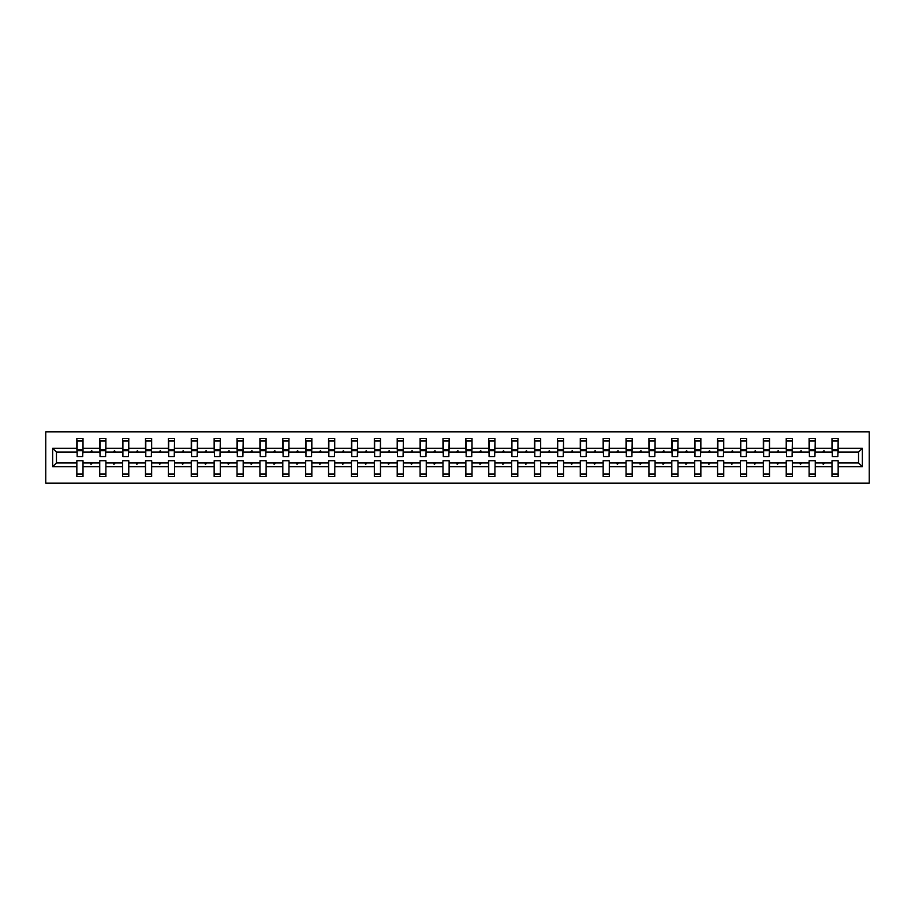 <?xml version="1.0" encoding="UTF-8"?>
<svg xmlns="http://www.w3.org/2000/svg" width="915" height="915" viewBox="0 0 915 915"><rect width="100%" height="100%" fill="white"/><g stroke="black" fill="none" stroke-linecap="round" stroke-linejoin="round"><path stroke-width="1.37" d="M45.75 483.166L869.25 483.166L869.25 431.834L45.75 431.834L45.75 483.166M862.353 466.741L858.544 462.933L858.544 452.067L862.353 448.259L862.353 466.741L838.151 466.741L838.151 460.725L831.987 460.725L831.987 462.933L815.265 462.933L815.265 460.725L809.112 460.725L809.112 462.933L792.39 462.933L792.39 460.725L786.225 460.725L786.225 462.933L769.504 462.933L769.504 460.725L763.339 460.725L763.339 462.933L746.617 462.933L746.617 460.725L740.464 460.725L740.464 462.933L723.742 462.933L723.742 460.725L717.577 460.725L717.577 462.933L700.856 462.933L700.856 460.725L694.691 460.725L694.691 462.933L677.969 462.933L677.969 460.725L671.804 460.725L671.804 462.933L655.083 462.933L655.083 460.725L648.929 460.725L648.929 462.933L632.208 462.933L632.208 460.725L626.043 460.725L626.043 462.933L609.321 462.933L609.321 460.725L603.157 460.725L603.157 462.933L586.435 462.933L586.435 460.725L580.282 460.725L580.282 462.933L563.56 462.933L563.56 460.725L557.395 460.725L557.395 462.933L540.674 462.933L540.674 460.725L534.509 460.725L534.509 462.933L517.787 462.933L517.787 460.725L511.622 460.725L511.622 462.933L494.901 462.933L494.901 460.725L488.747 460.725L488.747 462.933L472.026 462.933L472.026 460.725L465.861 460.725L465.861 462.933L449.139 462.933L449.139 460.725L442.974 460.725L442.974 462.933L426.253 462.933L426.253 460.725L420.099 460.725L420.099 462.933L403.378 462.933L403.378 460.725L397.213 460.725L397.213 462.933L380.491 462.933L380.491 460.725L374.327 460.725L374.327 462.933L357.605 462.933L357.605 460.725L351.44 460.725L351.44 462.933L334.718 462.933L334.718 460.725L328.565 460.725L328.565 462.933L311.843 462.933L311.843 460.725L305.679 460.725L305.679 462.933L288.957 462.933L288.957 460.725L282.792 460.725L282.792 462.933L266.071 462.933L266.071 460.725L259.917 460.725L259.917 462.933L243.196 462.933L243.196 460.725L237.031 460.725L237.031 462.933L220.309 462.933L220.309 460.725L214.144 460.725L214.144 462.933L197.423 462.933L197.423 460.725L191.258 460.725L191.258 462.933L174.536 462.933L174.536 460.725L168.383 460.725L168.383 462.933L151.661 462.933L151.661 460.725L145.496 460.725L145.496 462.933L128.775 462.933L128.775 460.725L122.61 460.725L122.61 462.933L105.888 462.933L105.888 460.725L99.735 460.725L99.735 462.933L83.013 462.933L83.013 476.566L76.849 476.566L76.849 462.933L56.456 462.933L52.647 466.741L52.647 448.259L56.456 452.067L56.456 462.933M838.151 466.741L838.151 476.566L831.987 476.566L831.987 462.933M858.544 452.067L838.151 452.067L838.151 438.434L831.987 438.434L831.987 448.259L815.265 448.259L814.979 454.275M832.284 454.275L831.987 448.259M831.987 466.741L815.265 466.741L815.265 476.566L809.112 476.566L809.112 462.933M815.265 448.259L815.265 438.434L809.112 438.434L809.112 448.259L792.39 448.259L792.093 454.275M809.398 454.275L809.112 448.259M809.112 466.741L792.39 466.741L792.39 476.566L786.225 476.566L786.225 462.933M792.39 448.259L792.39 438.434L786.225 438.434L786.225 448.259L769.504 448.259L769.206 454.275M786.523 454.275L786.225 448.259M786.225 466.741L769.504 466.741L769.504 476.566L763.339 476.566L763.339 462.933M769.504 448.259L769.504 438.434L763.339 438.434L763.339 448.259L746.617 448.259L746.331 454.275M763.636 454.275L763.339 448.259M763.339 466.741L746.617 466.741L746.617 476.566L740.464 476.566L740.464 462.933M746.617 448.259L746.617 438.434L740.464 438.434L740.464 448.259L723.742 448.259L723.445 454.275M740.75 454.275L740.464 448.259M740.464 466.741L723.742 466.741L723.742 476.566L717.577 476.566L717.577 462.933M723.742 448.259L723.742 438.434L717.577 438.434L717.577 448.259L700.856 448.259L700.558 454.275M717.875 454.275L717.577 448.259M717.577 466.741L700.856 466.741L700.856 476.566L694.691 476.566L694.691 462.933M700.856 448.259L700.856 438.434L694.691 438.434L694.691 448.259L677.969 448.259L677.672 454.275M694.988 454.275L694.691 448.259M694.691 466.741L677.969 466.741L677.969 476.566L671.804 476.566L671.804 462.933M677.969 448.259L677.969 438.434L671.804 438.434L671.804 448.259L655.083 448.259L654.797 454.275M672.102 454.275L671.804 448.259M671.804 466.741L655.083 466.741L655.083 476.566L648.929 476.566L648.929 462.933M655.083 448.259L655.083 438.434L648.929 438.434L648.929 448.259L632.208 448.259L631.91 454.275M649.215 454.275L648.929 448.259M648.929 466.741L632.208 466.741L632.208 476.566L626.043 476.566L626.043 462.933M632.208 448.259L632.208 438.434L626.043 438.434L626.043 448.259L609.321 448.259L609.024 454.275M626.34 454.275L626.043 448.259M626.043 466.741L609.321 466.741L609.321 476.566L603.157 476.566L603.157 462.933M609.321 448.259L609.321 438.434L603.157 438.434L603.157 448.259L586.435 448.259L586.149 454.275M603.454 454.275L603.157 448.259M603.157 466.741L586.435 466.741L586.435 476.566L580.282 476.566L580.282 462.933M586.435 448.259L586.435 438.434L580.282 438.434L580.282 448.259L563.56 448.259L563.263 454.275M580.567 454.275L580.282 448.259M580.282 466.741L563.56 466.741L563.56 476.566L557.395 476.566L557.395 462.933M563.56 448.259L563.56 438.434L557.395 438.434L557.395 448.259L540.674 448.259L540.376 454.275M557.692 454.275L557.395 448.259M557.395 466.741L540.674 466.741L540.674 476.566L534.509 476.566L534.509 462.933M540.674 448.259L540.674 438.434L534.509 438.434L534.509 448.259L517.787 448.259L517.49 454.275M534.806 454.275L534.509 448.259M534.509 466.741L517.787 466.741L517.787 476.566L511.622 476.566L511.622 462.933M517.787 448.259L517.787 438.434L511.622 438.434L511.622 448.259L494.901 448.259L494.615 454.275M511.92 454.275L511.622 448.259M511.622 466.741L494.901 466.741L494.901 476.566L488.747 476.566L488.747 462.933M494.901 448.259L494.901 438.434L488.747 438.434L488.747 448.259L472.026 448.259L471.728 454.275M489.033 454.275L488.747 448.259M488.747 466.741L472.026 466.741L472.026 476.566L465.861 476.566L465.861 462.933M472.026 448.259L472.026 438.434L465.861 438.434L465.861 448.259L449.139 448.259L448.842 454.275M466.158 454.275L465.861 448.259M465.861 466.741L449.139 466.741L449.139 476.566L442.974 476.566L442.974 462.933M449.139 448.259L449.139 438.434L442.974 438.434L442.974 448.259L426.253 448.259L425.967 454.275M443.272 454.275L442.974 448.259M442.974 466.741L426.253 466.741L426.253 476.566L420.099 476.566L420.099 462.933M426.253 448.259L426.253 438.434L420.099 438.434L420.099 448.259L403.378 448.259L403.08 454.275M420.385 454.275L420.099 448.259M420.099 466.741L403.378 466.741L403.378 476.566L397.213 476.566L397.213 462.933M403.378 448.259L403.378 438.434L397.213 438.434L397.213 448.259L380.491 448.259L380.194 454.275M397.51 454.275L397.213 448.259M397.213 466.741L380.491 466.741L380.491 476.566L374.327 476.566L374.327 462.933M380.491 448.259L380.491 438.434L374.327 438.434L374.327 448.259L357.605 448.259L357.308 454.275M374.624 454.275L374.327 448.259M374.327 466.741L357.605 466.741L357.605 476.566L351.44 476.566L351.44 462.933M357.605 448.259L357.605 438.434L351.44 438.434L351.44 448.259L334.718 448.259L334.433 454.275M351.737 454.275L351.44 448.259M351.44 466.741L334.718 466.741L334.718 476.566L328.565 476.566L328.565 462.933M334.718 448.259L334.718 438.434L328.565 438.434L328.565 448.259L311.843 448.259L311.546 454.275M328.851 454.275L328.565 448.259M328.565 466.741L311.843 466.741L311.843 476.566L305.679 476.566L305.679 462.933M311.843 448.259L311.843 438.434L305.679 438.434L305.679 448.259L288.957 448.259L288.66 454.275M305.976 454.275L305.679 448.259M305.679 466.741L288.957 466.741L288.957 476.566L282.792 476.566L282.792 462.933M288.957 448.259L288.957 438.434L282.792 438.434L282.792 448.259L266.071 448.259L265.785 454.275M283.09 454.275L282.792 448.259M282.792 466.741L266.071 466.741L266.071 476.566L259.917 476.566L259.917 462.933M266.071 448.259L266.071 438.434L259.917 438.434L259.917 448.259L243.196 448.259L242.898 454.275M260.203 454.275L259.917 448.259M259.917 466.741L243.196 466.741L243.196 476.566L237.031 476.566L237.031 462.933M243.196 448.259L243.196 438.434L237.031 438.434L237.031 448.259L220.309 448.259L220.012 454.275M237.328 454.275L237.031 448.259M237.031 466.741L220.309 466.741L220.309 476.566L214.144 476.566L214.144 462.933M220.309 448.259L220.309 438.434L214.144 438.434L214.144 448.259L197.423 448.259L197.125 454.275M214.442 454.275L214.144 448.259M214.144 466.741L197.423 466.741L197.423 476.566L191.258 476.566L191.258 462.933M197.423 448.259L197.423 438.434L191.258 438.434L191.258 448.259L174.536 448.259L174.25 454.275M191.555 454.275L191.258 448.259M191.258 466.741L174.536 466.741L174.536 476.566L168.383 476.566L168.383 462.933M174.536 448.259L174.536 438.434L168.383 438.434L168.383 448.259L151.661 448.259L151.364 454.275M168.669 454.275L168.383 448.259M168.383 466.741L151.661 466.741L151.661 476.566L145.496 476.566L145.496 462.933M151.661 448.259L151.661 438.434L145.496 438.434L145.496 448.259L128.775 448.259L128.477 454.275M145.794 454.275L145.496 448.259M145.496 466.741L128.775 466.741L128.775 476.566L122.61 476.566L122.61 462.933M128.775 448.259L128.775 438.434L122.61 438.434L122.61 448.259L105.888 448.259L105.602 454.275M122.907 454.275L122.61 448.259M122.61 466.741L105.888 466.741L105.888 476.566L99.735 476.566L99.735 462.933M105.888 448.259L105.888 438.434L99.735 438.434L99.735 448.259L83.013 448.259L83.013 438.434L76.849 438.434L76.849 448.259L52.647 448.259M100.021 454.275L99.735 448.259M83.013 462.933L83.013 460.725L76.849 460.725L76.849 462.933M77.146 454.275L76.849 448.259M838.151 452.067L837.854 454.275M815.265 466.741L815.265 462.933M792.39 466.741L792.39 462.933M769.504 466.741L769.504 462.933M746.617 466.741L746.617 462.933M723.742 466.741L723.742 462.933M700.856 466.741L700.856 462.933M677.969 466.741L677.969 462.933M655.083 466.741L655.083 462.933M632.208 466.741L632.208 462.933M609.321 466.741L609.321 462.933M586.435 466.741L586.435 462.933M563.56 466.741L563.56 462.933M540.674 466.741L540.674 462.933M517.787 466.741L517.787 462.933M494.901 466.741L494.901 462.933M472.026 466.741L472.026 462.933M449.139 466.741L449.139 462.933M426.253 466.741L426.253 462.933M403.378 466.741L403.378 462.933M380.491 466.741L380.491 462.933M357.605 466.741L357.605 462.933M334.718 466.741L334.718 462.933M311.843 466.741L311.843 462.933M288.957 466.741L288.957 462.933M266.071 466.741L266.071 462.933M243.196 466.741L243.196 462.933M220.309 466.741L220.309 462.933M197.423 466.741L197.423 462.933M174.536 466.741L174.536 462.933M151.661 466.741L151.661 462.933M128.775 466.741L128.775 462.933M105.888 466.741L105.888 462.933M862.353 448.259L838.151 448.259M99.735 466.741L83.013 466.741M76.849 466.741L52.647 466.741M822.734 452.067L824.529 452.067L823.992 450.603L822.734 452.067L815.265 452.067M831.987 452.067L824.529 452.067M822.734 462.933L823.26 464.397L824.529 462.933M799.847 452.067L801.643 452.067L801.117 450.603L799.847 452.067L792.39 452.067M809.112 452.067L801.643 452.067M799.847 462.933L800.385 464.397L801.643 462.933M776.961 452.067L778.768 452.067L778.23 450.603L776.961 452.067L769.504 452.067M786.225 452.067L778.768 452.067M776.961 462.933L777.498 464.397L778.768 462.933M754.086 452.067L755.882 452.067L755.344 450.603L754.086 452.067L746.617 452.067M763.339 452.067L755.882 452.067M754.086 462.933L754.612 464.397L755.882 462.933M731.199 452.067L732.995 452.067L732.469 450.603L731.199 452.067L723.742 452.067M740.464 452.067L732.995 452.067M731.199 462.933L731.726 464.397L732.995 462.933M708.313 452.067L710.12 452.067L709.582 450.603L708.313 452.067L700.856 452.067M717.577 452.067L710.12 452.067M708.313 462.933L708.851 464.397L710.12 462.933M685.427 452.067L687.234 452.067L686.696 450.603L685.427 452.067L677.969 452.067M694.691 452.067L687.234 452.067M685.427 462.933L685.964 464.397L687.234 462.933M662.552 452.067L664.347 452.067L663.81 450.603L662.552 452.067L655.083 452.067M671.804 452.067L664.347 452.067M662.552 462.933L663.078 464.397L664.347 462.933M639.665 452.067L641.461 452.067L640.935 450.603L639.665 452.067L632.208 452.067M648.929 452.067L641.461 452.067M639.665 462.933L640.203 464.397L641.461 462.933M616.779 452.067L618.586 452.067L618.048 450.603L616.779 452.067L609.321 452.067M626.043 452.067L618.586 452.067M616.779 462.933L617.316 464.397L618.586 462.933M593.904 452.067L595.699 452.067L595.162 450.603L593.904 452.067L586.435 452.067M603.157 452.067L595.699 452.067M593.904 462.933L594.43 464.397L595.699 462.933M571.017 452.067L572.813 452.067L572.287 450.603L571.017 452.067L563.56 452.067M580.282 452.067L572.813 452.067M571.017 462.933L571.543 464.397L572.813 462.933M548.131 452.067L549.938 452.067L549.4 450.603L548.131 452.067L540.674 452.067M557.395 452.067L549.938 452.067M548.131 462.933L548.668 464.397L549.938 462.933M525.244 452.067L527.051 452.067L526.514 450.603L525.244 452.067L517.787 452.067M534.509 452.067L527.051 452.067M525.244 462.933L525.782 464.397L527.051 462.933M502.369 452.067L504.165 452.067L503.627 450.603L502.369 452.067L494.901 452.067M511.622 452.067L504.165 452.067M502.369 462.933L502.895 464.397L504.165 462.933M479.483 452.067L481.279 452.067L480.752 450.603L479.483 452.067L472.026 452.067M488.747 452.067L481.279 452.067M479.483 462.933L480.02 464.397L481.279 462.933M456.596 452.067L458.404 452.067L457.866 450.603L456.596 452.067L449.139 452.067M465.861 452.067L458.404 452.067M456.596 462.933L457.134 464.397L458.404 462.933M433.721 452.067L435.517 452.067L434.98 450.603L433.721 452.067L426.253 452.067M442.974 452.067L435.517 452.067M433.721 462.933L434.248 464.397L435.517 462.933M410.835 452.067L412.631 452.067L412.105 450.603L410.835 452.067L403.378 452.067M420.099 452.067L412.631 452.067M410.835 462.933L411.373 464.397L412.631 462.933M387.949 452.067L389.756 452.067L389.218 450.603L387.949 452.067L380.491 452.067M397.213 452.067L389.756 452.067M387.949 462.933L388.486 464.397L389.756 462.933M365.062 452.067L366.869 452.067L366.332 450.603L365.062 452.067L357.605 452.067M374.327 452.067L366.869 452.067M365.062 462.933L365.6 464.397L366.869 462.933M342.187 452.067L343.983 452.067L343.457 450.603L342.187 452.067L334.718 452.067M351.44 452.067L343.983 452.067M342.187 462.933L342.713 464.397L343.983 462.933M319.301 452.067L321.096 452.067L320.57 450.603L319.301 452.067L311.843 452.067M328.565 452.067L321.096 452.067M319.301 462.933L319.838 464.397L321.096 462.933M296.414 452.067L298.221 452.067L297.684 450.603L296.414 452.067L288.957 452.067M305.679 452.067L298.221 452.067M296.414 462.933L296.952 464.397L298.221 462.933M273.539 452.067L275.335 452.067L274.797 450.603L273.539 452.067L266.071 452.067M282.792 452.067L275.335 452.067M273.539 462.933L274.065 464.397L275.335 462.933M250.653 452.067L252.448 452.067L251.922 450.603L250.653 452.067L243.196 452.067M259.917 452.067L252.448 452.067M250.653 462.933L251.19 464.397L252.448 462.933M227.766 452.067L229.573 452.067L229.036 450.603L227.766 452.067L220.309 452.067M237.031 452.067L229.573 452.067M227.766 462.933L228.304 464.397L229.573 462.933M204.88 452.067L206.687 452.067L206.15 450.603L204.88 452.067L197.423 452.067M214.144 452.067L206.687 452.067M204.88 462.933L205.417 464.397L206.687 462.933M182.005 452.067L183.801 452.067L183.275 450.603L182.005 452.067L174.536 452.067M191.258 452.067L183.801 452.067M182.005 462.933L182.531 464.397L183.801 462.933M159.119 452.067L160.914 452.067L160.388 450.603L159.119 452.067L151.661 452.067M168.383 452.067L160.914 452.067M159.119 462.933L159.656 464.397L160.914 462.933M136.232 452.067L138.039 452.067L137.502 450.603L136.232 452.067L128.775 452.067M145.496 452.067L138.039 452.067M136.232 462.933L136.77 464.397L138.039 462.933M113.357 452.067L115.153 452.067L114.615 450.603L113.357 452.067L105.888 452.067M122.61 452.067L115.153 452.067M113.357 462.933L113.883 464.397L115.153 462.933M90.471 452.067L92.266 452.067L91.74 450.603L90.471 452.067L83.013 452.067L83.013 448.259M99.735 452.067L92.266 452.067M90.471 462.933L91.008 464.397L92.266 462.933M83.013 452.067L82.716 454.275M76.849 452.067L56.456 452.067M858.544 462.933L838.151 462.933M77.146 450.683L77.146 440.996L83.013 440.996L82.716 456.551L77.146 456.551L77.146 450.683L82.716 450.683M76.849 474.004L83.013 474.004M100.021 450.683L100.021 440.996L105.888 440.996L105.602 456.551L100.021 456.551L100.021 450.683L105.602 450.683M99.735 474.004L105.888 474.004M122.907 450.683L122.907 440.996L128.775 440.996L128.477 456.551L122.907 456.551L122.907 450.683L128.477 450.683M122.61 474.004L128.775 474.004M145.794 450.683L145.794 440.996L151.661 440.996L151.364 456.551L145.794 456.551L145.794 450.683L151.364 450.683M145.496 474.004L151.661 474.004M168.669 450.683L168.669 440.996L174.536 440.996L174.25 456.551L168.669 456.551L168.669 450.683L174.25 450.683M168.383 474.004L174.536 474.004M191.555 450.683L191.555 440.996L197.423 440.996L197.125 456.551L191.555 456.551L191.555 450.683L197.125 450.683M191.258 474.004L197.423 474.004M214.442 450.683L214.442 440.996L220.309 440.996L220.012 456.551L214.442 456.551L214.442 450.683L220.012 450.683M214.144 474.004L220.309 474.004M237.328 450.683L237.328 440.996L243.196 440.996L242.898 456.551L237.328 456.551L237.328 450.683L242.898 450.683M237.031 474.004L243.196 474.004M260.203 450.683L260.203 440.996L266.071 440.996L265.785 456.551L260.203 456.551L260.203 450.683L265.785 450.683M259.917 474.004L266.071 474.004M283.09 450.683L283.09 440.996L288.957 440.996L288.66 456.551L283.09 456.551L283.09 450.683L288.66 450.683M282.792 474.004L288.957 474.004M305.976 450.683L305.976 440.996L311.843 440.996L311.546 456.551L305.976 456.551L305.976 450.683L311.546 450.683M305.679 474.004L311.843 474.004M328.851 450.683L328.851 440.996L334.718 440.996L334.433 456.551L328.851 456.551L328.851 450.683L334.433 450.683M328.565 474.004L334.718 474.004M351.737 450.683L351.737 440.996L357.605 440.996L357.308 456.551L351.737 456.551L351.737 450.683L357.308 450.683M351.44 474.004L357.605 474.004M374.624 450.683L374.624 440.996L380.491 440.996L380.194 456.551L374.624 456.551L374.624 450.683L380.194 450.683M374.327 474.004L380.491 474.004M397.51 450.683L397.51 440.996L403.378 440.996L403.08 456.551L397.51 456.551L397.51 450.683L403.08 450.683M397.213 474.004L403.378 474.004M420.385 450.683L420.385 440.996L426.253 440.996L425.967 456.551L420.385 456.551L420.385 450.683L425.967 450.683M420.099 474.004L426.253 474.004M443.272 450.683L443.272 440.996L449.139 440.996L448.842 456.551L443.272 456.551L443.272 450.683L448.842 450.683M442.974 474.004L449.139 474.004M466.158 450.683L466.158 440.996L472.026 440.996L471.728 456.551L466.158 456.551L466.158 450.683L471.728 450.683M465.861 474.004L472.026 474.004M489.033 450.683L489.033 440.996L494.901 440.996L494.615 456.551L489.033 456.551L489.033 450.683L494.615 450.683M488.747 474.004L494.901 474.004M511.92 450.683L511.92 440.996L517.787 440.996L517.49 456.551L511.92 456.551L511.92 450.683L517.49 450.683M511.622 474.004L517.787 474.004M534.806 450.683L534.806 440.996L540.674 440.996L540.376 456.551L534.806 456.551L534.806 450.683L540.376 450.683M534.509 474.004L540.674 474.004M557.692 450.683L557.692 440.996L563.56 440.996L563.263 456.551L557.692 456.551L557.692 450.683L563.263 450.683M557.395 474.004L563.56 474.004M580.567 450.683L580.567 440.996L586.435 440.996L586.149 456.551L580.567 456.551L580.567 450.683L586.149 450.683M580.282 474.004L586.435 474.004M603.454 450.683L603.454 440.996L609.321 440.996L609.024 456.551L603.454 456.551L603.454 450.683L609.024 450.683M603.157 474.004L609.321 474.004M626.34 450.683L626.34 440.996L632.208 440.996L631.91 456.551L626.34 456.551L626.34 450.683L631.91 450.683M626.043 474.004L632.208 474.004M649.215 450.683L649.215 440.996L655.083 440.996L654.797 456.551L649.215 456.551L649.215 450.683L654.797 450.683M648.929 474.004L655.083 474.004M672.102 450.683L672.102 440.996L677.969 440.996L677.672 456.551L672.102 456.551L672.102 450.683L677.672 450.683M671.804 474.004L677.969 474.004M694.988 450.683L694.988 440.996L700.856 440.996L700.558 456.551L694.988 456.551L694.988 450.683L700.558 450.683M694.691 474.004L700.856 474.004M717.875 450.683L717.875 440.996L723.742 440.996L723.445 456.551L717.875 456.551L717.875 450.683L723.445 450.683M717.577 474.004L723.742 474.004M740.75 450.683L740.75 440.996L746.617 440.996L746.331 456.551L740.75 456.551L740.75 450.683L746.331 450.683M740.464 474.004L746.617 474.004M763.636 450.683L763.636 440.996L769.504 440.996L769.206 456.551L763.636 456.551L763.636 450.683L769.206 450.683M763.339 474.004L769.504 474.004M786.523 450.683L786.523 440.996L792.39 440.996L792.093 456.551L786.523 456.551L786.523 450.683L792.093 450.683M786.225 474.004L792.39 474.004M809.398 450.683L809.398 440.996L815.265 440.996L814.979 456.551L809.398 456.551L809.398 450.683L814.979 450.683M809.112 474.004L815.265 474.004M832.284 450.683L832.284 440.996L838.151 440.996L837.854 456.551L832.284 456.551L832.284 450.683L837.854 450.683M831.987 474.004L838.151 474.004M77.146 449.803L82.716 449.803M100.021 449.803L105.602 449.803M122.907 449.803L128.477 449.803M145.794 449.803L151.364 449.803M168.669 449.803L174.25 449.803M191.555 449.803L197.125 449.803M214.442 449.803L220.012 449.803M237.328 449.803L242.898 449.803M260.203 449.803L265.785 449.803M283.09 449.803L288.66 449.803M305.976 449.803L311.546 449.803M328.851 449.803L334.433 449.803M351.737 449.803L357.308 449.803M374.624 449.803L380.194 449.803M397.51 449.803L403.08 449.803M420.385 449.803L425.967 449.803M443.272 449.803L448.842 449.803M466.158 449.803L471.728 449.803M489.033 449.803L494.615 449.803M511.92 449.803L517.49 449.803M534.806 449.803L540.376 449.803M557.692 449.803L563.263 449.803M580.567 449.803L586.149 449.803M603.454 449.803L609.024 449.803M626.34 449.803L631.91 449.803M649.215 449.803L654.797 449.803M672.102 449.803L677.672 449.803M694.988 449.803L700.558 449.803M717.875 449.803L723.445 449.803M740.75 449.803L746.331 449.803M763.636 449.803L769.206 449.803M786.523 449.803L792.093 449.803M809.398 449.803L814.979 449.803M832.284 449.803L837.854 449.803M77.146 449.574L82.716 449.574M100.021 449.574L105.602 449.574M122.907 449.574L128.477 449.574M145.794 449.574L151.364 449.574M168.669 449.574L174.25 449.574M191.555 449.574L197.125 449.574M214.442 449.574L220.012 449.574M237.328 449.574L242.898 449.574M260.203 449.574L265.785 449.574M283.09 449.574L288.66 449.574M305.976 449.574L311.546 449.574M328.851 449.574L334.433 449.574M351.737 449.574L357.308 449.574M374.624 449.574L380.194 449.574M397.51 449.574L403.08 449.574M420.385 449.574L425.967 449.574M443.272 449.574L448.842 449.574M466.158 449.574L471.728 449.574M489.033 449.574L494.615 449.574M511.92 449.574L517.49 449.574M534.806 449.574L540.376 449.574M557.692 449.574L563.263 449.574M580.567 449.574L586.149 449.574M603.454 449.574L609.024 449.574M626.34 449.574L631.91 449.574M649.215 449.574L654.797 449.574M672.102 449.574L677.672 449.574M694.988 449.574L700.558 449.574M717.875 449.574L723.445 449.574M740.75 449.574L746.331 449.574M763.636 449.574L769.206 449.574M786.523 449.574L792.093 449.574M809.398 449.574L814.979 449.574M832.284 449.574L837.854 449.574"/></g></svg>
